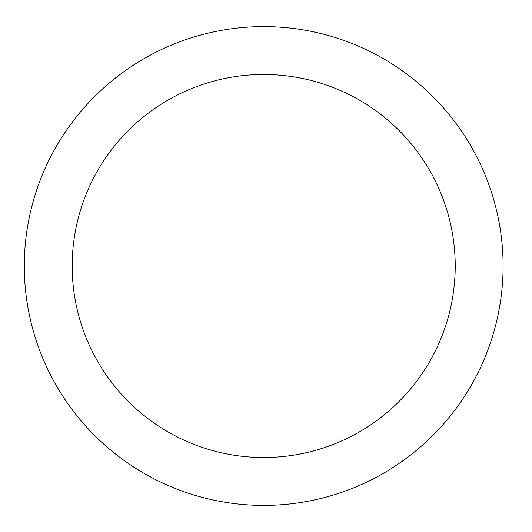 <?xml version="1.0" encoding="UTF-8"?>
<svg xmlns="http://www.w3.org/2000/svg" width="532" height="532" viewBox="0 0 532 532"><rect width="100%" height="100%" fill="white"/><g stroke="black" fill="none" stroke-linecap="round" stroke-linejoin="round"><path stroke-width="0.8" d="M263.699 26.6A239.4 239.4 0 0 1 471.026 385.7A239.4 239.4 0 0 1 56.372 385.7A239.4 239.4 0 0 1 263.699 26.6M263.699 74.48A191.52 191.52 0 0 1 429.563 361.76A191.52 191.52 0 0 1 97.841 361.76A191.52 191.52 0 0 1 263.699 74.48"/></g></svg>
